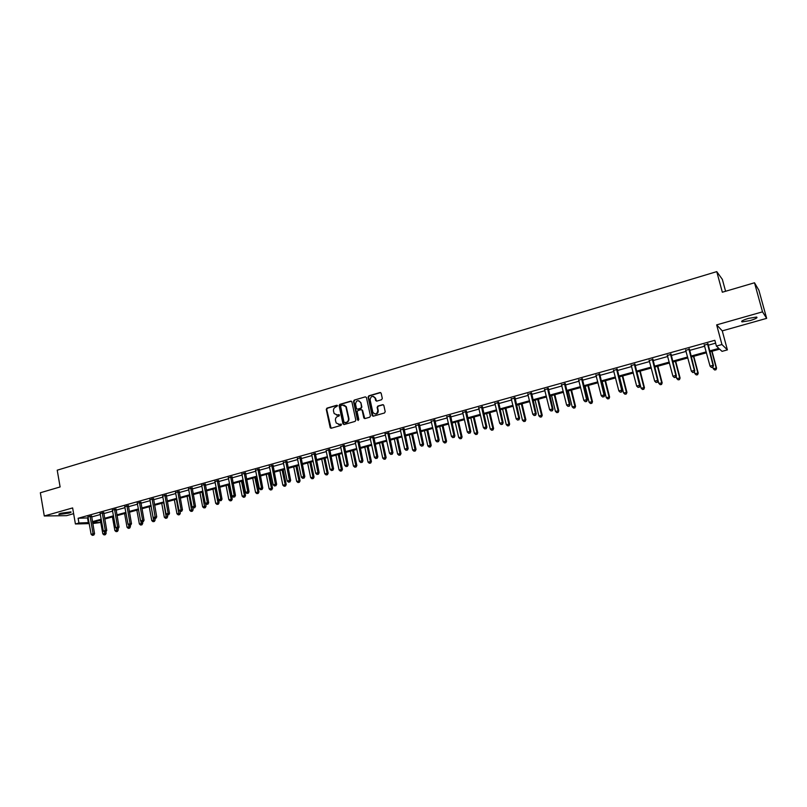 <?xml version="1.0" encoding="UTF-8"?>
<svg xmlns="http://www.w3.org/2000/svg" width="807" height="807" viewBox="0 0 807 807"><rect width="100%" height="100%" fill="white"/><g stroke="black" fill="none" stroke-linecap="round" stroke-linejoin="round"><path stroke-width="1.21" d="M337.528 405.78L336.731 405.265L326.966 408.13L326.27 409.401L330.224 427.831L331.213 428.235L341.018 425.43L341.442 424.331L339.444 424.381L336.186 422.999L335.48 420.487C335.248 418.48 336.005 417.118 337.75 416.402L339.021 416.039L339.444 414.939L337.447 415L334.179 413.588L333.503 411.126C333.261 409.119 334.017 407.757 335.762 407.041L337.528 405.78M337.225 405.336L327.43 408.211L326.724 409.482L331.092 428.265M341.19 424.068L339.444 424.381M338.718 414.627L337.447 415M750.117 320.581L742.087 321.902C740.675 321.327 742.813 320.157 748.513 318.382L756.573 317.05C757.975 317.645 755.816 318.815 750.117 320.581M68.777 513.121L59.072 514.452C58.407 514.22 59.082 513.807 61.11 513.212L70.834 511.88C71.5 512.112 70.814 512.526 68.777 513.121M766.65 318.362L762.514 311.845L716.656 324.878L722.265 330.87L766.65 318.362L758.893 290.248L754.505 282.773L722.336 292.225L716.757 271.626L57.216 470.188L60.111 486.944L40.35 492.754L44.284 515.986L66.608 515.653L73.619 513.676M754.505 282.773L762.514 311.845M381.58 399.727L382.306 398.426L381.176 393.271L379.996 392.535L368.829 395.823L368.103 397.115L372.138 415.605L373.258 416.19L384.485 412.982L385.211 411.681L383.819 405.336L382.659 404.68L377.858 406.072L377.131 407.374L377.807 410.46C377.091 414.263 375.437 414.889 372.854 412.327L370.11 399.848C370.857 396.015 372.521 395.42 375.073 398.053L375.638 400.504L376.778 401.129L381.58 399.727M89.254 523.622L75.414 523.975L72.63 507.926L44.284 515.986M75.414 523.975L78.935 522.997L89.073 522.583M709.535 350.954L718.855 348.382L716.394 346.072L714.841 340.292L78.108 518.265L78.935 522.997M716.394 346.072L721.942 344.539L727.389 349.885L722.023 351.358L719.662 349.138L709.777 351.872M716.656 324.878L721.942 344.539M351.892 401.876L350.742 401.14L339.797 404.357L339.091 405.639L342.955 423.796L344.105 424.543L355.09 421.395L355.806 420.114L351.892 401.876M354.233 400.111L365.299 396.862L366.408 397.447L370.433 415.918L369.707 417.209L364.946 418.571L363.846 418.026L362.121 410.208L361.022 409.653L357.884 410.571L357.158 411.852L358.822 419.569L357.511 419.953L353.516 401.402L354.233 400.111L365.299 396.862M725.584 291.277L722.356 279.383L716.757 271.626M100.26 520.273L100.643 522.472L92.755 523.541M722.265 330.87L727.389 349.885M92.603 522.664L100.643 522.472M706.488 352.78L691.175 357.007M687.877 357.925L672.786 362.091M669.477 362.999L654.608 367.114M651.299 368.022L636.652 372.077M633.334 372.995L618.898 376.98M615.57 377.898L601.336 381.832M598.007 382.75L583.986 386.624M580.657 387.542L566.837 391.365M563.498 392.283L549.87 396.055M546.531 396.973L533.094 400.686M529.745 401.614L516.51 405.265M513.161 406.193L500.108 409.795M496.759 410.723L483.887 414.284M480.528 415.212L467.848 418.712M464.489 419.64L451.97 423.1M448.611 424.028L436.274 427.438M432.915 428.366L420.75 431.725M417.38 432.653L405.386 435.972M402.017 436.9L390.195 440.168M386.825 441.096L375.154 444.324M371.785 445.252L360.275 448.43M356.906 449.368L345.557 452.495M342.188 453.433L330.991 456.52M327.622 457.458L316.576 460.504M313.197 461.443L302.312 464.449M298.933 465.377L288.19 468.353M284.81 469.281L274.209 472.206M270.839 473.144L260.379 476.029M256.999 476.967L246.69 479.812M243.31 480.75L233.132 483.564M229.753 484.493L219.706 487.267M216.337 488.205L206.421 490.938M203.051 491.877L193.266 494.57M189.897 495.508L180.243 498.171M176.874 499.099L167.352 501.732M163.982 502.67L154.581 505.263M151.212 506.191L141.931 508.753M138.572 509.691L129.413 512.213M126.043 513.151L117.005 515.643M113.646 516.571L104.728 519.042M101.369 519.97L92.563 522.401M92.432 521.655L101.228 519.214M104.587 518.286L113.515 515.814M116.874 514.886L125.912 512.384M129.271 511.456L138.431 508.924M141.8 507.996L151.07 505.424M154.44 504.496L163.841 501.893M167.21 500.965L176.733 498.333M180.102 497.405L189.756 494.731M193.125 493.793L202.9 491.09M206.269 490.162L216.185 487.418M219.554 486.49L229.602 483.706M232.971 482.778L243.159 479.963M246.528 479.025L256.848 476.17M260.217 475.242L270.678 472.347M274.047 471.409L284.649 468.484M288.028 467.546L298.772 464.58M302.141 463.642L313.035 460.636M316.405 459.697L327.45 456.641M330.82 455.713L342.017 452.616M345.386 451.678L356.734 448.541M360.104 447.613L371.603 444.425M374.983 443.497L386.644 440.269M390.013 439.341L401.836 436.073M405.205 435.134L417.199 431.816M420.568 430.888L432.723 427.528M436.093 426.59L448.42 423.181M451.779 422.253L464.287 418.793M467.646 417.865L480.336 414.354M483.686 413.426L496.557 409.865M499.906 408.947L512.959 405.336M516.309 404.408L529.543 400.746M532.892 399.818L546.319 396.106M549.658 395.178L563.276 391.415M566.615 390.487L580.435 386.664M583.774 385.746L597.795 381.872M601.124 380.944L615.348 377.01M618.666 376.092L633.102 372.098M636.42 371.18L651.067 367.135M654.386 366.217L669.245 362.101M672.554 361.193L687.635 357.017M690.933 356.109L706.246 351.872M78.108 518.265L88.245 517.902M91.605 516.964L100.401 514.513M103.76 513.585L112.667 511.103M116.026 510.165L125.055 507.653M128.414 506.715L137.563 504.163M140.922 503.225L150.193 500.643M153.552 499.715L162.943 497.092M166.313 496.154L175.825 493.511M179.194 492.573L188.828 489.889M192.197 488.951L201.972 486.228M205.341 485.289L215.237 482.525M218.606 481.587L228.643 478.793M232.013 477.855L242.181 475.02M245.55 474.082L255.859 471.217M259.229 470.279L269.669 467.364M273.038 466.426L283.63 463.48M286.999 462.542L297.733 459.556M301.102 458.608L311.986 455.582M315.355 454.644L326.381 451.577M329.75 450.629L340.927 447.522M344.296 446.584L355.635 443.426M359.004 442.488L370.494 439.29M373.863 438.352L385.514 435.104M388.873 434.166L400.696 430.877M404.055 429.939L416.029 426.6M419.398 425.662L431.543 422.283M434.902 421.345L447.219 417.915M450.578 416.977L463.067 413.497M466.426 412.569L479.096 409.038M482.445 408.1L495.296 404.519M498.645 403.591L511.678 399.959M515.027 399.031L528.252 395.349M531.591 394.411L544.997 390.679M548.336 389.751L561.944 385.958M565.283 385.03L579.083 381.186M582.412 380.258L596.413 376.355M599.742 375.437L613.945 371.472M617.264 370.554L631.679 366.539M634.998 365.611L649.625 361.536M652.934 360.618L667.782 356.482M671.081 355.564L686.152 351.368M689.44 350.45L704.733 346.193M708.021 345.275L715.617 343.157M87.559 518.094L88.377 522.775M704.43 345.103L707.89 344.135M685.849 350.278L689.309 349.32M667.49 355.403L670.95 354.434M649.342 360.467L652.813 359.498M631.397 365.47L634.877 364.502M613.673 370.413L617.143 369.445M596.141 375.305L599.621 374.337M578.811 380.137L582.291 379.169M561.682 384.919L565.162 383.94M544.735 389.64L548.225 388.671M527.99 394.31L531.48 393.342M511.426 398.93L514.916 397.962M495.044 403.5L498.544 402.522M478.854 408.019L482.344 407.041M482.001 407.142L481.446 407.293M462.825 412.488L466.325 411.509M465.972 411.61L465.397 411.772M446.987 416.906L450.477 415.928M450.114 416.029L449.529 416.2M431.311 421.274L434.802 420.306M415.807 425.602L419.297 424.623M400.464 429.879L403.964 428.9M384.949 433.773L388.782 433.137M369.969 437.949L373.772 437.323M355.161 442.085L358.913 441.469M340.715 446.543L344.216 445.565M326.169 450.599L329.67 449.62M311.774 454.613L315.275 453.645M297.531 458.588L301.021 457.609M283.428 462.522L286.919 461.543M269.467 466.396L272.968 465.437M255.648 470.239L259.148 469.291M241.969 474.042L245.479 473.104M228.431 477.815L231.942 476.887M215.035 481.537L218.536 480.619M201.76 485.229L205.271 484.321M188.626 488.881L192.127 487.983M175.613 492.502L179.124 491.614M162.732 496.093L166.242 495.205M149.981 499.644L153.491 498.766M137.351 503.154L140.862 502.287M124.843 506.635L128.353 505.777M112.455 510.085L115.966 509.227M100.189 513.504L103.7 512.647M88.044 516.884L91.544 516.036M326.068 450.629L330.124 469.381L333.584 468.817L329.72 449.237M340.584 446.584L344.73 465.407L348.18 464.852L344.276 445.171M336.458 415.101L337.901 415.07M338.506 424.482L339.898 424.442M351.368 401.19L340.241 404.438L339.535 405.719L343.964 424.573M341.109 405.467L340.615 406.365L344.014 422.313L346.163 422.454C347.928 421.738 348.685 420.366 348.453 418.359L345.84 406.647L342.45 405.074L341.109 405.467M343.964 405.053L346.284 406.728L348.896 418.419C349.128 420.437 348.372 421.799 346.607 422.515L345.265 422.898M361.637 409.704L362.555 410.289L364.774 418.601M354.677 400.201L353.96 401.483L358.278 420.487M360.517 402.713L360.366 402.219C357.783 399.798 356.169 400.454 355.514 404.176L356.492 408.614L357.572 409.149L360.719 408.231L361.435 406.95L360.951 402.794L358.772 400.736M360.951 402.794L361.869 407.031L361.153 408.312L358.015 409.23M373.429 396.398L375.507 398.144L376.566 401.16M374.993 414.011C377.232 414.132 378.312 412.972 378.231 410.541L377.807 410.46M383.295 404.731L378.281 406.153L377.555 407.454L378.231 410.541M380.662 392.585L369.253 395.914L368.537 397.205L373.076 416.23M100.401 520.233L102.822 533.871L106.181 533.296L105.919 531.843M104.809 534.698L104.042 534.91L105.384 534.678L104.809 534.698L104.507 532.015M104.042 534.91L102.822 533.871M106.181 533.296L105.384 534.678M90.071 516.066L93.077 533.79L91.13 534.325L87.923 516.662M91.574 515.814L94.55 533.74L93.077 533.79L93.148 535.162L92.371 535.374L93.148 535.162M93.743 535.142L94.55 533.74M91.13 534.325L92.371 535.374M112.435 516.904L114.887 530.602L118.246 530.028L117.983 528.565M116.894 531.44L116.117 531.652L117.459 531.42L116.894 531.44L116.531 528.434M116.117 531.652L114.887 530.602M118.246 530.028L117.459 531.42M124.581 513.555L127.062 527.304L130.431 526.729L130.169 525.266M129.08 528.141L128.293 528.353L129.645 528.131L129.08 528.141L128.676 524.812M128.293 528.353L127.062 527.304M130.431 526.729L129.645 528.131M102.237 512.667L105.283 530.471L103.326 531.006L100.068 513.272M103.73 512.415L106.746 530.421L105.283 530.471L105.354 531.853L104.567 532.065L105.354 531.853M105.939 531.833L106.746 530.421M103.326 531.006L104.567 532.065M114.523 509.237L117.62 527.122L115.633 527.667L112.334 509.853M115.996 508.985L119.063 527.082L117.62 527.122L117.681 528.514L116.884 528.726L117.681 528.514M118.256 528.494L119.063 527.082M115.633 527.667L116.884 528.726M136.847 510.165L139.369 523.975L142.728 523.4L142.466 521.937M141.396 524.822L140.6 525.034L141.951 524.802L141.396 524.822L140.922 521.14M140.6 525.034L139.369 523.975M142.728 523.4L141.951 524.802M126.921 505.777L130.068 523.743L128.061 524.288L124.712 506.393M128.384 505.525L131.491 523.703L130.068 523.743L130.119 525.145L129.322 525.357L130.119 525.145M130.694 525.125L131.491 523.703M128.061 524.288L129.322 525.357M149.224 506.746L151.777 520.616L155.156 520.041L154.863 518.508M153.824 521.463L153.017 521.675L154.369 521.453L153.824 521.463L149.84 499.382M153.017 521.675L151.777 520.616M155.156 520.041L154.369 521.453M139.45 502.287L142.637 520.323L140.61 520.878L137.22 502.902M140.892 502.035L144.05 520.293L142.637 520.323L142.678 521.736L141.871 521.958L142.678 521.736M143.243 521.726L144.05 520.293M140.61 520.878L141.871 521.958M161.723 503.286L164.315 517.226L167.695 516.651L167.392 515.048M166.373 518.074L165.556 518.296L166.908 518.064L166.373 518.074L163.74 502.731M165.556 518.296L164.315 517.226M167.695 516.651L166.908 518.064M154.551 518.518L155.922 518.286L154.551 518.518L153.29 517.428L156.719 516.853L153.532 498.504M152.089 498.756L155.368 518.296M155.922 518.286L156.719 516.853M174.352 499.805L176.975 513.797L180.354 513.232L179.981 511.285M179.033 514.654L178.226 514.876L179.568 514.644L179.033 514.654L176.38 499.24M178.226 514.876L176.975 513.797M180.354 513.232L179.568 514.644M164.86 495.185L168.149 513.393L166.081 513.958L162.59 495.821M166.282 494.933L169.52 513.373L168.149 513.393L168.179 514.816L167.352 515.048L168.179 514.816M168.724 514.816L169.52 513.373M166.081 513.958L167.352 515.048M187.093 496.285L189.756 510.337L193.135 509.772L192.691 507.432M191.834 511.194L191.007 511.416L192.359 511.194L191.834 511.194L189.141 495.71M191.007 511.416L189.756 510.337M193.135 509.772L192.359 511.194M177.762 491.594L181.091 509.873L179.013 510.438L175.472 492.23M179.164 491.342L182.453 509.863L181.091 509.873L181.111 511.315L180.284 511.537L181.111 511.315M181.656 511.305L182.453 509.863M179.013 510.438L180.284 511.537M199.965 492.724L202.658 506.846L206.037 506.282L205.523 503.548M204.746 507.704L203.919 507.926L205.271 507.704L204.746 507.704L202.032 492.149M203.919 507.926L202.658 506.846M206.037 506.282L205.271 507.704M190.785 487.953L194.164 506.322L192.066 506.897L188.475 488.598M192.167 487.7L195.506 506.322L194.164 506.322L194.184 507.764L193.337 507.996L194.184 507.764M194.719 507.764L195.506 506.322M192.066 506.897L193.337 507.996M212.957 489.133L215.701 503.316L219.08 502.751L216.266 488.225M217.799 504.183L216.952 504.405L218.304 504.183L215.045 488.558M216.952 504.405L215.701 503.316M219.08 502.751L218.304 504.183M226.081 485.511L228.855 499.755L232.245 499.19L229.39 484.593M230.973 500.622L230.126 500.854L231.478 500.622L228.189 484.926M230.126 500.854L228.855 499.755M232.245 499.19L231.478 500.622M239.336 481.85L242.15 496.154L245.54 495.589L242.645 480.932M244.279 497.031L243.421 497.263L244.773 497.031L241.464 481.254M243.421 497.263L242.15 496.154M245.54 495.589L244.773 497.031M252.722 478.148L255.577 492.522L258.966 491.957L256.031 477.24M257.715 493.4L256.848 493.632L258.21 493.41L254.871 477.552M256.848 493.632L255.577 492.522M258.966 491.957L258.21 493.41M266.239 474.415L269.145 488.85L272.524 488.285L269.548 473.497M271.293 489.728L270.416 489.97L271.767 489.738L268.418 473.81M270.416 489.97L269.145 488.85M272.524 488.285L271.767 489.738M279.898 470.642L282.843 485.148L286.223 484.583L283.207 469.724M285.002 486.026L284.114 486.268L285.476 486.036L282.097 470.037M284.114 486.268L282.843 485.148M286.223 484.583L285.476 486.036M293.687 466.829L296.673 481.396L300.063 480.841L296.996 465.911M298.852 482.283L297.965 482.525L299.316 482.304L295.917 466.214M297.965 482.525L296.673 481.396M300.063 480.841L299.316 482.304M307.628 462.976L310.655 477.613L314.044 477.058L310.937 462.068M312.844 478.511L311.946 478.753L313.298 478.521L309.868 462.361M311.946 478.753L310.655 477.613M314.044 477.058L313.298 478.521M321.7 459.092L324.777 473.79L328.167 473.235L325.009 458.174M326.976 474.687L326.068 474.93L327.42 474.708L323.97 458.467M326.068 474.93L324.777 473.79M328.167 473.235L327.42 474.708M335.924 455.158L339.041 469.926L342.44 469.381L339.233 454.25M341.26 470.834L340.342 471.076L341.694 470.854L338.214 454.523M340.342 471.076L339.041 469.926M342.44 469.381L341.694 470.854M203.939 484.281L207.369 502.731L205.25 503.316L201.609 484.936M205.311 484.029L208.69 502.731L207.369 502.731L207.379 504.193L206.531 504.415L207.379 504.193M207.903 504.193L208.69 502.731M205.25 503.316L206.531 504.415M217.234 480.579L220.715 499.109L218.566 499.694L214.864 481.234M218.576 480.326L222.016 499.119L220.715 499.109L220.704 500.572L219.847 500.804L220.704 500.572M221.229 500.572L222.016 499.119M218.566 499.694L219.847 500.804M230.651 476.826L234.181 495.448L232.013 496.033L228.27 477.492M231.982 476.574L235.462 495.468L234.181 495.448L234.171 496.92L233.304 497.162L234.171 496.92M234.686 496.93L235.462 495.468M232.013 496.033L233.304 497.162M244.208 473.043L247.789 491.745L245.6 492.341L241.797 473.719M245.52 472.791L249.05 491.776L247.789 491.745L247.769 493.238L246.902 493.47L247.769 493.238M248.274 493.238L249.05 491.776M245.6 492.341L246.902 493.47M257.907 469.22L261.539 488.013L259.329 488.618L255.476 469.906M259.198 468.968L262.779 488.043L261.539 488.013L261.508 489.506L260.631 489.748L261.508 489.506M262.013 489.516L262.779 488.043M259.329 488.618L260.631 489.748M271.747 465.367L275.429 484.24L273.2 484.846L269.286 466.053M273.018 465.104L276.65 484.281L275.429 484.24L275.399 485.743L274.501 485.985L275.399 485.743M275.883 485.753L276.65 484.281M273.2 484.846L274.501 485.985M285.718 461.463L289.471 480.427L287.211 481.043L283.237 462.159M286.969 461.2L290.661 480.468L289.471 480.427L289.42 481.94L288.513 482.183L289.42 481.94M289.895 481.961L290.661 480.468M287.211 481.043L288.513 482.183M299.851 457.519L303.644 476.574L301.364 477.189L297.339 458.225M301.072 457.256L304.824 476.624L303.644 476.574L303.583 478.097L302.675 478.349L303.583 478.097M304.057 478.117L304.824 476.624M301.364 477.189L302.675 478.349M314.115 453.534L317.978 472.68L315.668 473.305L311.663 454.381M315.325 453.272L319.128 472.741L317.978 472.68L317.908 474.213L316.98 474.466L317.908 474.213M318.362 474.244L319.128 472.741M315.668 473.305L316.98 474.466M328.54 449.519L332.454 468.746L332.373 470.289L331.445 470.542L332.373 470.289M332.827 470.32L333.584 468.817M330.124 469.381L331.445 470.542M350.299 451.194L353.456 466.032L356.855 465.478L353.597 450.276M355.685 466.93L354.757 467.182L356.119 466.96L352.609 450.548M354.757 467.182L353.456 466.032M356.855 465.478L356.119 466.96M343.106 445.444L347.081 464.771L346.99 466.325L346.052 466.587L346.99 466.325M347.434 466.355L348.18 464.852M344.73 465.407L346.052 466.587M364.814 447.179L368.022 462.088L371.412 461.533L368.123 446.261M370.272 462.996L369.324 463.248L370.685 463.026L367.155 446.533M369.324 463.248L368.022 462.088M371.412 461.533L370.685 463.026M357.834 441.338L361.869 460.747L359.488 461.402L355.211 442.075M358.974 441.056L362.948 460.837L361.869 460.747L361.768 462.32L360.81 462.582L361.768 462.32M362.202 462.35L362.948 460.837M359.488 461.402L360.81 462.582M379.482 443.124L382.74 458.104L386.129 457.559L382.79 442.216M385 459.012L384.051 459.274L385.403 459.052L381.852 442.468M384.051 459.274L382.74 458.104M386.129 457.559L385.403 459.052M372.713 437.182L376.808 456.691L374.408 457.347L370.07 437.929M373.833 436.89L377.858 456.792L376.808 456.691L376.698 458.275L375.739 458.527L376.698 458.275M377.121 458.305L377.858 456.792M374.408 457.347L375.739 458.527M394.31 439.028L397.619 454.079L401.008 453.534L397.609 438.12M399.889 454.997L398.93 455.249L400.282 455.037L396.701 438.372M398.93 455.249L397.619 454.079M401.008 453.534L400.282 455.037M387.753 432.986L391.909 452.586L389.478 453.252L385.08 433.732M388.853 432.693L392.938 452.697L391.909 452.586L391.788 454.18L390.82 454.442L391.788 454.18M392.202 454.22L392.938 452.697M389.478 453.252L390.82 454.442M409.29 434.892L412.639 450.013L416.039 449.469L412.589 433.974M414.929 450.931L413.961 451.194L415.323 450.972L411.701 434.227M413.961 451.194L412.639 450.013M416.039 449.469L415.323 450.972M402.955 428.749L407.172 448.44L404.721 449.106L400.252 429.506M404.025 428.446L408.181 448.551L407.172 448.44L407.041 450.044L406.062 450.306L407.041 450.044M407.444 450.084L408.181 448.551M404.721 449.106L406.062 450.306M424.432 430.706L427.831 445.898L431.22 445.353L427.73 429.798M430.131 446.826L429.153 447.088L430.514 446.866L426.873 430.03M429.153 447.088L427.831 445.898M431.22 445.353L430.514 446.866M418.319 424.462L422.606 444.243L420.124 444.919L415.585 425.218M419.368 424.169L423.584 444.375L422.606 444.243L422.465 445.857L421.466 446.13L422.465 445.857M418.308 424.996L419.297 425.208L418.308 425.047M422.848 445.908L423.584 444.375M420.124 444.919L421.466 446.13M439.734 426.479L443.184 441.742L446.574 441.207L443.023 425.571M445.504 442.67L444.516 442.942L445.868 442.72L445.666 441.076L442.196 425.803M444.516 442.942L443.184 441.742M446.574 441.207L445.868 442.72M433.853 420.124L438.201 440.007L435.689 440.693L431.089 420.891M434.872 419.842L439.149 440.138L438.201 440.007L438.05 441.631L437.041 441.903L438.05 441.631M438.423 441.691L439.149 440.138M435.689 440.693L437.041 441.903M455.198 422.212L458.699 437.545L462.088 437.001L458.487 421.294M461.029 438.473L460.03 438.746L461.392 438.534L461.2 436.869L457.69 421.516M460.03 438.746L458.699 437.545M462.088 437.001L461.392 438.534M470.824 417.885L474.385 433.298L477.774 432.764L474.123 416.977M476.735 434.237L475.727 434.509L477.078 434.297L476.917 432.613L473.346 417.189M475.727 434.509L474.385 433.298M477.774 432.764L477.078 434.297M486.631 413.527L490.242 429.001L493.632 428.477L489.92 412.609M492.603 429.949L491.584 430.222L492.936 430.01L492.795 428.315L489.173 412.821M491.584 430.222L490.242 429.001M493.632 428.477L492.936 430.01M502.6 409.109L506.271 424.664L509.651 424.139L505.888 408.201M508.652 425.612L507.613 425.894L508.965 425.682L508.854 423.968L505.182 408.403M507.613 425.894L506.271 424.664M509.651 424.139L508.965 425.682M518.75 404.65L522.472 420.286L525.861 419.751L522.038 403.742M524.863 421.234L523.824 421.516L525.175 421.304L525.085 419.569L521.352 403.924M523.824 421.516L522.472 420.286M525.861 419.751L525.175 421.304M535.081 400.141L538.854 415.847L542.243 415.323L538.36 399.233M541.265 416.805L540.206 417.088L541.558 416.876L541.497 415.131L537.714 399.404M540.206 417.088L538.854 415.847M542.243 415.323L541.558 416.876M551.584 395.571L555.428 411.358L558.797 410.844L554.863 394.673M557.849 412.327L556.78 412.609L558.131 412.397L558.091 410.642L554.248 394.845M556.78 412.609L555.428 411.358M558.797 410.844L558.131 412.397M568.279 390.961L572.173 406.829L575.552 406.314L571.548 390.063M574.614 407.797L573.535 408.08L574.887 407.878L574.877 406.092L570.973 390.225M573.535 408.08L572.173 406.829M575.552 406.314L574.887 407.878M585.156 386.301L589.11 402.239L592.489 401.725L588.424 385.393M591.571 403.218L590.482 403.51L591.824 403.298L591.844 401.503L587.879 385.544M590.482 403.51L589.11 402.239M592.489 401.725L591.824 403.298M602.224 381.58L606.239 397.609L609.608 397.094L605.492 380.682M608.72 398.577L607.61 398.88L608.962 398.678L609.003 396.862L604.978 380.823M607.61 398.88L606.239 397.609M609.608 397.094L608.962 398.678M449.56 415.746L453.978 435.719L451.436 436.416L446.765 416.523M450.548 415.464L454.886 435.871L453.978 435.719L453.806 437.364L452.788 437.636L453.806 437.364M454.17 437.414L454.886 435.871M451.436 436.416L452.788 437.636M465.427 411.318L469.916 431.392L467.344 432.088L462.603 412.105M466.396 411.045L470.804 431.543L469.916 431.392L469.735 433.036L468.706 433.319L469.735 433.036M470.088 433.097L470.804 431.543M467.344 432.088L468.706 433.319M481.476 406.839L486.036 427.014L483.443 427.72L478.622 407.636M482.415 406.577L486.893 427.175L486.036 427.014L485.844 428.668L484.805 428.951L485.844 428.668M482.324 407.212L481.456 407.01L482.324 407.232M486.187 428.739L486.893 427.175M483.443 427.72L484.805 428.951M497.707 402.31L502.327 422.586L499.704 423.292L494.822 403.107M498.605 402.057L503.154 422.757L502.327 422.586L502.125 424.26L501.076 424.543L502.125 424.26M502.458 424.321L503.154 422.757M499.704 423.292L501.076 424.543M514.12 397.73L518.81 418.107L516.157 418.823L511.194 398.537M514.987 397.488L519.607 418.288L518.81 418.107L518.588 419.791L517.529 420.074L518.588 419.791M518.911 419.862L519.607 418.288M516.157 418.823L517.529 420.074M530.703 393.1L535.475 413.577L532.791 414.304L527.758 393.917M531.551 392.858L536.241 413.769L535.475 413.577L535.243 415.272L534.173 415.565L535.243 415.272M535.545 415.353L536.241 413.769M532.791 414.304L534.173 415.565M547.489 388.409L552.331 408.998L549.617 409.734L544.503 389.246M548.296 388.187L553.067 409.199L552.331 408.998L552.079 410.713L550.999 411.005L552.079 410.713M552.381 410.793L553.067 409.199M549.617 409.734L550.999 411.005M564.456 383.678L569.379 404.368L566.635 405.104L561.44 384.525M565.233 383.466L570.075 404.579L569.379 404.368L569.117 406.092L568.017 406.385L569.117 406.092M569.399 406.173L570.075 404.579M566.635 405.104L568.017 406.385M581.625 378.887L586.618 399.677L583.844 400.433L578.569 379.744M582.361 378.685L587.284 399.909L586.618 399.677L586.346 401.422L585.236 401.715L586.346 401.422M586.608 401.513L587.284 399.909M583.844 400.433L585.236 401.715M598.986 374.045L604.06 394.936L601.245 395.702L595.889 374.902M599.692 373.843L604.685 395.178L604.06 394.936L603.767 396.691L602.647 396.994L603.767 396.691M604.019 396.792L604.685 395.178M601.245 395.702L602.647 396.994M619.494 376.819L623.569 392.918L626.928 392.414L622.752 375.911M626.061 393.897L624.941 394.199L626.282 393.998L626.363 392.162L622.278 376.042M624.941 394.199L623.569 392.918M626.928 392.414L626.282 393.998M616.548 369.142L621.703 390.144L618.858 390.921L613.421 370.02M617.214 368.96L622.288 390.396L621.703 390.144L621.39 391.909L620.26 392.222L621.39 391.909M621.632 392.01L622.288 390.396M618.858 390.921L620.26 392.222M636.945 371.987L641.091 388.177L644.45 387.673L640.203 371.089M643.593 389.156L642.463 389.468L643.815 389.256L643.915 387.41L639.769 371.21M642.463 389.468L641.091 388.177M644.45 387.673L643.815 389.256M634.312 364.189L639.548 385.292L636.673 386.079L631.145 365.067M634.938 364.007L640.102 385.564L639.548 385.292L639.225 387.078L638.075 387.39L639.225 387.078M639.447 387.178L640.102 385.564M636.673 386.079L638.075 387.39M658.119 380.682L658.815 383.375L662.174 382.871L657.856 366.217M661.337 384.364L660.197 384.677L661.538 384.475L661.669 382.609L657.453 366.328M660.197 384.677L658.815 383.375M662.174 382.871L661.538 384.475M652.278 359.176L657.604 380.39L654.689 381.176L649.08 360.063M652.873 359.004L658.119 380.672L657.604 380.39L657.261 382.185L656.101 382.498L657.261 382.185M657.473 382.296L658.119 380.672M654.689 381.176L656.101 382.498M676.145 376.233L676.74 378.523L680.089 378.029L675.711 361.284M679.282 379.522L678.122 379.835L679.464 379.633L679.635 377.747L675.348 361.385M678.122 379.835L676.74 378.523M680.089 378.029L679.464 379.633M670.466 354.091L675.873 375.426L672.927 376.223L667.228 354.999M671.021 353.94L676.347 375.719L675.873 375.426L675.52 377.232L674.339 377.555L675.52 377.232M675.711 377.353L676.347 375.719M672.927 376.223L674.339 377.555M694.383 371.755L694.877 373.621L698.226 373.116L693.778 356.291M697.44 374.609L696.27 374.932L697.611 374.73L697.803 372.824L693.455 356.381M696.27 374.932L694.877 373.621M698.226 373.116L697.611 374.73M688.865 348.967L694.353 370.403L691.377 371.21L685.587 349.875M689.38 348.816L694.787 370.706L694.353 370.403L693.98 372.229L692.789 372.552L693.98 372.229M694.161 372.35L694.787 370.706M691.377 371.21L692.789 372.552M712.853 367.235L713.227 368.648L716.566 368.163L712.046 351.247M715.809 369.656L714.619 369.969L715.96 369.777L716.182 367.851L711.774 351.317M714.619 369.969L713.227 368.648M716.566 368.163L715.96 369.777M707.477 343.772L713.055 365.319L710.049 366.136L704.168 344.69M707.961 343.631L713.459 365.642L713.055 365.319L712.672 367.155L711.471 367.488L712.672 367.155M712.833 367.286L713.459 365.642M710.049 366.136L711.471 367.488M90.041 516.218L91.524 516.187M90.051 516.581L91.534 516.561M102.217 512.818L103.679 512.798M102.217 513.191L103.679 513.171M114.493 509.388L115.946 509.378M114.503 509.762L115.956 509.752M126.901 505.928L128.333 505.928M126.911 506.302L128.343 506.302M139.429 502.438L140.842 502.438M139.429 502.811L140.842 502.811M152.069 498.908L153.471 498.918M152.079 499.281L153.481 499.291M164.84 495.347L166.222 495.357M164.85 495.72L166.232 495.74M177.742 491.745L179.104 491.766M177.752 492.129L179.114 492.149M190.765 488.114L192.106 488.144M190.775 488.497L192.116 488.528M203.919 484.442L205.25 484.482M203.929 484.825L205.25 484.866M217.214 480.73L218.515 480.78M217.214 481.123L218.526 481.164M230.631 476.987L231.912 477.038M230.641 477.381L231.922 477.431M244.188 473.205L245.449 473.265M244.198 473.598L245.459 473.659M257.887 469.381L259.128 469.452M257.897 469.775L259.138 469.845M271.717 465.528L272.948 465.599M271.737 465.921L272.958 465.992M285.698 461.624L286.899 461.705M285.708 462.018L286.909 462.098M299.821 457.68L301.001 457.781M299.831 458.083L301.011 458.174M314.094 453.705L315.244 453.806M314.105 454.099L315.265 454.2M328.51 449.681L329.649 449.792M328.53 450.084L329.66 450.185M343.086 445.615L344.196 445.736M343.096 446.019L344.206 446.14M357.804 441.51L358.893 441.631M357.824 441.913L358.903 442.034M372.693 437.354L373.752 437.495M372.703 437.757L373.762 437.898M387.733 433.157L388.762 433.309M387.743 433.571L388.782 433.712M402.935 428.921L403.934 429.072M402.945 429.324L403.954 429.485M418.298 424.633L419.277 424.795M433.833 420.296L434.781 420.477M433.843 420.709L434.802 420.891M449.529 415.918L450.457 416.099M449.549 416.331L450.477 416.523M465.407 411.489L466.305 411.681M465.427 411.903L466.315 412.105M481.476 407.434L482.344 407.636M497.687 402.481L498.514 402.703M497.697 402.905L498.534 403.127M514.089 397.901L514.896 398.133M514.109 398.325L514.916 398.557M530.683 393.271L531.46 393.513M530.703 393.705L531.48 393.947M547.459 388.591L548.205 388.843M547.489 389.024L548.225 389.277M564.436 383.86L565.142 384.122M564.456 384.293L565.162 384.556M581.595 379.068L582.271 379.351M581.615 379.502L582.291 379.784M598.955 374.226L599.591 374.519M598.976 374.66L599.621 374.952M616.518 369.324L617.123 369.626M616.538 369.767L617.143 370.07M634.282 364.371L634.847 364.683M634.312 364.814L634.877 365.127M652.258 359.357L652.782 359.68M652.278 359.801L652.813 360.124M742.087 321.902L741.855 321.065M433.823 420.578L434.781 420.75M449.519 416.109L450.447 416.291M465.397 411.59L466.295 411.782"/></g></svg>
